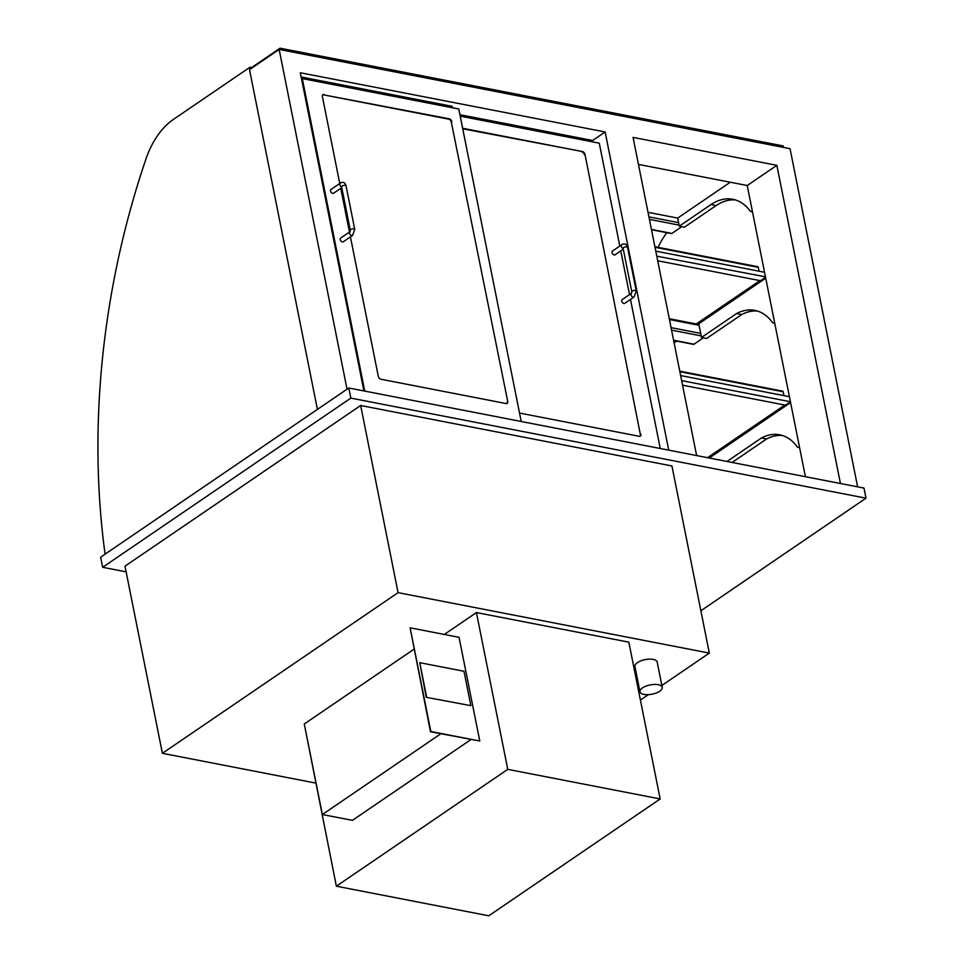 <?xml version="1.0" encoding="UTF-8"?>
<svg xmlns="http://www.w3.org/2000/svg" width="964" height="964" viewBox="0 0 964 964"><rect width="100%" height="100%" fill="white"/><g stroke="black" fill="none" stroke-linecap="round" stroke-linejoin="round"><path stroke-width="1.45" d="M126.139 571.857L102.654 567.29L350.824 398.108L865.997 498.183L700.864 610.766M360.669 405.495L124.995 566.157L162.398 753.306L398.072 592.643L360.669 405.495L671.932 465.961L709.323 653.098L661.858 685.464M350.824 398.108L348.799 387.998L863.985 488.073L865.997 498.183M102.654 567.29L100.63 557.18L348.799 387.998M162.398 753.306L315.758 783.093M648.338 694.67L640.409 700.081M398.072 592.643L709.323 653.098M774.526 322.169A2.265 1.446 101 0 1 773.971 322.711A2.265 1.446 101 0 1 773.092 322.94A2.265 1.446 101 0 1 772.357 322.374A59.587 37.97 -79 0 0 754.86 310.396A59.587 37.97 -79 0 0 736.592 313.541L741.738 314.541A59.587 37.97 101 0 1 757.403 311.035M736.592 313.541L701.527 337.448L706.684 338.448L741.738 314.541M701.527 337.448L698.804 323.784L765.729 278.15M773.971 322.711L774.67 322.844M317.409 409.399L249.519 69.649L279.15 49.441L347.04 389.191M805.41 476.698L747.221 185.522L638.433 164.398M363.898 390.926L300.322 72.758L605.139 131.96L592.643 140.479L592.92 141.925M605.139 131.96L668.715 450.14M696.623 455.562L633.047 137.382L776.864 165.326L747.221 185.522M776.864 165.326L840.439 483.494M857.611 486.832L790.046 148.685L279.15 49.441M782.274 435.463A59.587 37.97 -79 0 0 766.609 438.969L732.134 462.455M766.609 438.969L761.452 437.969A59.587 37.97 101 0 1 779.719 434.824A59.587 37.97 101 0 1 797.216 446.802A2.265 1.446 -79 0 0 797.963 447.368A2.265 1.446 -79 0 0 798.903 447.091A2.265 1.446 -79 0 0 799.397 446.597M726.989 461.455L761.452 437.969M790.601 402.578L709.275 458.021M799.518 447.212L798.903 447.091M790.335 401.241L789.528 397.204M682.56 385.178L785.431 405.157L790.432 401.747L708.203 457.816M784.78 405.037L707.54 457.683M789.42 396.698L680.632 375.562M790.432 401.747L681.644 380.623M783.937 395.626L783.166 391.77A1.133 0.723 -79 0 0 782.66 391.143L679.753 371.152M657.689 260.75L760.572 280.741L765.573 277.331L764.56 272.27L655.773 251.134M765.464 276.825L656.785 256.195M759.066 271.209L758.294 267.341A1.133 0.723 -79 0 0 757.8 266.715L654.893 246.724M752.39 211.357L751.775 211.237A2.265 1.446 -79 0 0 752.269 210.742M735.363 199.922A59.587 37.97 -79 0 0 716.095 205.597L684.44 227.167L679.295 226.166L710.938 204.597A59.587 37.97 101 0 1 732.821 199.271A59.587 37.97 101 0 1 750.088 210.947A2.265 1.446 -79 0 0 750.836 211.526A2.265 1.446 -79 0 0 751.775 211.237M648.013 212.309L677.68 218.081L679.295 226.166M681.825 226.661L671.896 233.421L651.435 229.444M651.495 229.733L671.269 233.577A1.699 1.085 -79 0 0 671.896 233.421M677.68 218.081L730.254 182.232M521.223 421.497L458.78 108.992L302.298 78.59L301.587 79.072M301.166 76.987L452.164 106.317L452.453 107.751M350.438 236.891L378.286 376.297A2.832 1.844 55.7 0 0 380.949 379.238L506.088 403.555A2.832 1.844 55.7 0 0 507.185 403.362A2.832 1.844 55.7 0 0 507.727 401.434L451.309 122.103A2.832 1.844 55.7 0 0 448.658 119.15L323.506 94.846A2.832 1.844 55.7 0 0 322.711 94.882M451.309 122.103L507.727 401.434M451.839 121.741A2.832 1.844 55.7 0 0 449.188 118.789L448.658 119.15M323.506 94.846L449.188 118.789M324.037 94.484A2.832 1.844 55.7 0 0 322.952 94.665A2.832 1.844 55.7 0 0 322.398 96.593L339.762 183.497M349.474 232.059L340.738 188.329M302.298 78.59L364.741 391.095M619.816 246.049L599.259 143.154L460.214 116.15M459.924 114.704L592.643 140.479M660.268 448.501L630.492 299.442M629.516 294.61L620.78 250.893M462.636 128.284L582.364 151.541L462.732 128.778M640.06 436.258A2.832 1.844 55.7 0 0 640.373 434.559L585.015 154.493A2.832 1.844 55.7 0 0 582.364 151.541M585.015 154.493L640.373 434.559M519.536 413.05L639.265 436.306A2.832 1.844 55.7 0 0 640.361 436.114A2.832 1.844 55.7 0 0 640.903 434.186M340.244 239.59A2.265 1.47 -124.3 0 1 340.678 238.048L349.968 231.722A2.265 1.47 -124.3 0 0 349.534 233.252A2.265 1.47 -124.3 0 0 350.788 235.216A2.265 1.47 -124.3 0 0 352.523 235.469L343.244 241.795A2.265 1.47 -124.3 0 1 341.497 241.542A2.265 1.47 -124.3 0 1 340.244 239.59M341.774 187.631L333.544 193.246A2.265 1.47 -124.3 0 1 331.797 192.981A2.265 1.47 -124.3 0 1 330.544 191.029A2.265 1.47 -124.3 0 1 330.977 189.486L340.268 183.16A2.265 1.47 55.7 0 0 339.822 184.702A2.265 1.47 55.7 0 0 341.642 186.968M621.744 301.154A2.265 1.47 -124.3 0 1 622.19 299.611L631.468 293.285A2.265 1.47 -124.3 0 0 631.034 294.827A2.265 1.47 -124.3 0 0 632.288 296.779A2.265 1.47 -124.3 0 0 634.035 297.033L624.744 303.359A2.265 1.47 -124.3 0 1 623.009 303.106A2.265 1.47 -124.3 0 1 621.744 301.154M623.274 249.194L615.044 254.809A2.265 1.47 -124.3 0 1 613.309 254.544A2.265 1.47 -124.3 0 1 612.044 252.592A2.265 1.47 -124.3 0 1 612.489 251.05L621.768 244.723A2.265 1.47 55.7 0 0 621.334 246.266A2.265 1.47 55.7 0 0 623.154 248.531M250.242 69.143L249.869 67.287L252.291 67.757M249.869 67.287L173.46 119.379A69.806 44.477 -79 0 0 146.034 158.795A579.966 369.574 -79 0 0 105.088 554.143M305.311 729.206L336.364 886.193L488.772 915.8L660.171 798.951L628.829 642.157L476.421 612.562L444.296 634.457M476.421 612.562L507.763 769.356L336.364 886.193M660.171 798.951L507.763 769.356M642.518 687.898A11.351 4.736 168.7 0 0 639.976 691.791A11.351 4.736 168.7 0 0 652.026 694.201A11.351 4.736 168.7 0 0 662.232 687.332A11.351 4.736 168.7 0 0 654.46 684.428A11.351 4.736 168.7 0 0 642.518 687.898M662.232 687.332L657.183 662.051A11.351 4.736 168.7 0 0 649.411 659.135A11.351 4.736 168.7 0 0 637.457 662.605A11.351 4.736 168.7 0 0 634.914 666.498L639.976 691.791M506.883 403.518A2.832 1.844 55.7 0 0 507.197 401.807M584.485 154.855A2.832 1.844 55.7 0 0 581.834 151.902M703.395 337.81L694.032 344.196L673.571 340.22M673.631 340.509L693.405 344.341A1.699 1.085 -79 0 0 694.032 344.196M676.704 341.099L674.101 342.883M765.573 277.331L696.056 324.711M759.909 280.608L696.309 323.964M280.331 49.67L280.042 48.2L251.568 67.613M280.042 48.2L783.202 145.938L783.491 147.408M666.799 232.71A66.396 42.308 -79 0 0 658.075 247.338M413.99 649.194L304.275 723.988L322.362 814.532L440.837 733.761M322.362 814.532L352.414 820.364L470.89 739.593M410.122 627.817L430.486 731.748L479.783 741.015L459.057 637.325L410.122 627.817L430.836 731.507L479.783 741.015M419.762 662.678L426.281 697.321L470.854 705.66L463.985 671.269L419.762 662.678L426.63 697.068M426.281 697.321L470.854 705.66M783.166 391.77L679.861 371.694M758.294 267.341L655.002 247.278M716.095 205.597L710.938 204.597M649.423 219.358L679.078 225.118M678.584 222.624L648.929 216.864M352.523 235.469L354.752 229.396A2.265 0.952 168.7 0 0 353.198 228.817A2.265 0.952 168.7 0 0 350.812 229.516A2.265 0.952 168.7 0 0 350.306 230.288L349.956 231.722M354.752 229.396L346.064 185.907A2.265 0.952 168.7 0 0 344.51 185.317A2.265 0.952 168.7 0 0 342.112 186.016A2.265 0.952 168.7 0 0 341.605 186.787L350.306 230.288M634.035 297.033L636.252 290.959A2.265 0.952 168.7 0 0 634.698 290.381A2.265 0.952 168.7 0 0 632.312 291.08A2.265 0.952 168.7 0 0 631.806 291.851L631.456 293.285M636.252 290.959L627.564 247.471A2.265 0.952 168.7 0 0 626.01 246.88A2.265 0.952 168.7 0 0 623.624 247.579A2.265 0.952 168.7 0 0 623.118 248.351L631.806 291.851M671.559 330.134L701.214 335.894M700.72 333.399L671.052 327.639M669.438 319.542L699.105 325.302M774.743 323.265L773.092 322.94M799.614 447.694L797.963 447.368M752.486 211.839L750.836 211.526M346.064 185.907C344.931 182.365 343.003 181.449 340.268 183.16M627.564 247.471C626.443 243.928 624.503 243.012 621.768 244.723M669.269 318.71L698.936 324.47"/></g></svg>
